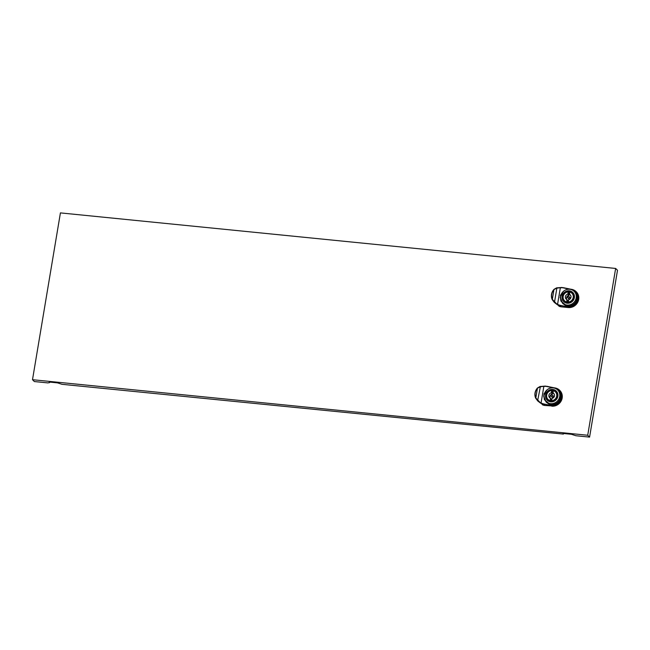 <?xml version="1.0" encoding="UTF-8"?>
<svg xmlns="http://www.w3.org/2000/svg" width="650" height="650" viewBox="0 0 650 650"><rect width="100%" height="100%" fill="white"/><g stroke="black" fill="none" stroke-linecap="round" stroke-linejoin="round"><path stroke-width="0.97" d="M615.639 268.45L587.722 435.256L32.5 379.706L60.417 212.899L615.639 268.45L617.5 270.294L589.582 437.101L575.916 435.736L571.447 434.289L564.192 433.566L562.908 433.721L563.192 434.062L563.274 433.558M587.722 435.256L589.582 437.101M32.5 379.706L34.361 381.55L48.035 382.915L50.261 382.143L57.517 382.874L61.986 384.312L563.192 434.062M535.754 398.304A9.36 8.742 134.7 0 1 537.501 387.985L539.996 386.523L545.326 386.092L554.491 387.863L559.585 390.236A9.36 8.742 134.7 0 1 560.983 400.611A9.36 8.742 134.7 0 1 551.492 405.909A9.36 8.742 134.7 0 1 551.444 405.901L545.049 405.486A9.36 8.742 134.7 0 1 542.717 404.926A0.585 0.544 -45.3 0 1 542.547 404.812L540.832 402.829L542.717 404.926M545.049 405.486L543.879 404.332L540.873 403.276L535.949 398.117A9.068 8.466 134.7 0 1 537.623 388.099L540.361 386.758L543.855 386.327L541.068 402.967A11.367 10.928 -130.7 0 0 542.498 403.585A11.367 10.928 -130.7 0 0 543.993 403.999L551.46 405.551L544.367 399.644L543.887 393.916L547.332 389.626M557.643 389.967L558.391 390.699A8.19 7.646 134.7 0 1 560.438 397.304A8.19 7.646 134.7 0 1 554.921 403.934A8.19 7.646 134.7 0 1 546.861 402.342L546.114 401.602A8.19 7.646 -45.3 0 0 554.182 403.195A8.19 7.646 -45.3 0 0 559.691 396.565A8.19 7.646 -45.3 0 0 557.643 389.967A8.19 7.646 -45.3 0 0 549.583 388.375A8.19 7.646 -45.3 0 0 544.066 395.005A8.19 7.646 -45.3 0 0 546.114 401.602M545.594 395.021A6.435 6.013 -45.3 0 0 550.696 401.838A6.435 6.013 -45.3 0 0 557.871 396.248A6.435 6.013 -45.3 0 0 552.768 389.439A6.435 6.013 -45.3 0 0 545.594 395.021M546.569 395.119A5.411 5.054 134.7 0 1 555.539 391.796A5.411 5.054 134.7 0 1 553.247 400.538A5.411 5.054 134.7 0 1 546.569 395.119M552.524 395.192L553.426 396.077A0.878 0.821 134.7 0 1 552.663 397.548A0.878 0.821 134.7 0 1 552.183 397.321L551.289 396.435A0.878 0.821 134.7 0 1 552.053 394.973A0.878 0.821 134.7 0 1 552.663 396.167A0.878 0.821 134.7 0 1 551.289 396.435M559.715 390.366A9.36 8.742 134.7 0 1 559.837 390.488A9.36 8.742 134.7 0 1 561.234 400.855A9.36 8.742 134.7 0 1 551.744 406.161M551.444 405.901L551.46 405.551A9.068 8.466 -45.3 0 0 561.576 397.686A9.068 8.466 -45.3 0 0 554.385 388.082L546.918 386.531A11.367 10.928 -130.7 0 0 545.383 386.319A11.367 10.928 -130.7 0 0 543.855 386.327L543.855 386.327M558.431 390.658L558.732 390.959A8.255 7.703 134.7 0 1 560.796 397.605A8.255 7.703 134.7 0 1 555.238 404.284A8.255 7.703 134.7 0 1 547.121 402.683L546.821 402.382A8.255 7.703 -45.3 0 0 554.938 403.991A8.255 7.703 -45.3 0 0 560.495 397.312A8.255 7.703 -45.3 0 0 558.431 390.658A8.255 7.703 -45.3 0 0 557.741 390.057M546.211 401.7A8.255 7.703 -45.3 0 0 546.821 402.382M551.314 404.958L546.309 402.204L543.636 396.029L546.593 390.26M545.634 401.074A8.482 7.922 -45.3 0 0 546.658 402.545M537.875 401.058L540.678 403.236L537.615 400.79L540.361 386.758M540.873 403.276L537.615 400.79L538.046 400.587M537.615 400.79L535.762 398.32L537.485 387.977C534.771 391.202 534.194 394.648 535.762 398.32L537.721 400.904M556.424 393.006A5.265 4.916 -45.3 0 0 555.839 392.291L555.392 391.852A5.265 4.916 -45.3 0 0 553.361 390.674L552.971 392.99A2.925 2.73 134.7 0 1 552.077 398.369L551.533 400.871M551.688 400.676A5.265 4.916 -45.3 0 0 555.392 391.852M550.258 400.757L550.404 398.198L551.517 399.303L551.281 400.701L550.615 400.034L550.485 400.798M548.6 400.043A5.411 5.054 134.7 0 1 548.429 399.783A5.265 4.916 -45.3 0 0 549.144 400.359M550.404 398.198A2.925 2.73 134.7 0 1 551.298 392.819L551.688 390.512L552.134 390.951L552.419 393.933A2.925 2.73 -45.3 0 0 550.274 398.141M551.688 390.512A5.265 4.916 -45.3 0 0 550.014 400.514M552.971 392.99L554.092 394.095A2.925 2.73 -45.3 0 1 554.214 394.152M551.298 392.819L552.419 393.933M551.281 400.701A4.331 4.046 134.7 0 1 550.558 400.384M552.004 391.731A5.265 4.916 134.7 0 1 553.004 391.609L553.158 392.754M553.061 392.486L553.004 391.609M576.217 291.744A9.36 8.742 134.7 0 1 576.347 291.874A9.36 8.742 134.7 0 1 577.736 302.242A9.36 8.742 134.7 0 1 568.246 307.539L561.551 306.873L554.117 302.177L552.273 299.707A9.36 8.742 134.7 0 1 554.003 289.372L556.506 287.901L563.404 287.682M557.383 304.663L552.451 299.496A9.068 8.466 134.7 0 1 554.125 289.477L556.863 288.145L560.357 287.706L557.57 304.346A11.367 10.928 -130.7 0 0 559 304.964A11.367 10.928 -130.7 0 0 560.495 305.378L567.962 306.93L560.869 301.023L560.389 295.295L563.834 291.005M574.153 291.346L574.892 292.086A8.19 7.646 134.7 0 1 576.94 298.683A8.19 7.646 134.7 0 1 571.423 305.313A8.19 7.646 134.7 0 1 563.363 303.721L562.616 302.989A8.19 7.646 -45.3 0 0 570.684 304.574A8.19 7.646 -45.3 0 0 576.192 297.944A8.19 7.646 -45.3 0 0 574.153 291.346A8.19 7.646 -45.3 0 0 566.085 289.754A8.19 7.646 -45.3 0 0 560.568 296.384A8.19 7.646 -45.3 0 0 562.616 302.989M562.096 296.4A6.435 6.013 -45.3 0 0 567.198 303.217A6.435 6.013 -45.3 0 0 574.372 297.635A6.435 6.013 -45.3 0 0 569.27 290.818A6.435 6.013 -45.3 0 0 562.096 296.4M563.071 296.506A5.411 5.054 134.7 0 1 572.041 293.174A5.411 5.054 134.7 0 1 569.749 301.917A5.411 5.054 134.7 0 1 563.071 296.506M569.034 296.571L569.928 297.456A0.878 0.821 134.7 0 1 569.164 298.927A0.878 0.821 134.7 0 1 568.693 298.707L567.799 297.822A0.878 0.821 134.7 0 1 568.555 296.351A0.878 0.821 134.7 0 1 569.164 297.546A0.878 0.821 134.7 0 1 567.799 297.822M571.009 289.258A9.36 8.742 134.7 0 1 576.087 291.623A9.36 8.742 134.7 0 1 577.484 301.99A9.36 8.742 134.7 0 1 567.994 307.287A9.36 8.742 134.7 0 1 567.946 307.287L568.246 307.539M567.946 307.287L567.962 306.93A9.068 8.466 -45.3 0 0 578.077 299.065A9.068 8.466 -45.3 0 0 570.887 289.461L570.887 289.486M574.933 292.037L575.234 292.338A8.255 7.703 134.7 0 1 577.298 298.984A8.255 7.703 134.7 0 1 571.74 305.662A8.255 7.703 134.7 0 1 563.623 304.062L563.322 303.769A8.255 7.703 -45.3 0 0 571.439 305.37A8.255 7.703 -45.3 0 0 576.997 298.691A8.255 7.703 -45.3 0 0 574.933 292.037A8.255 7.703 -45.3 0 0 574.242 291.436M562.713 303.079A8.255 7.703 -45.3 0 0 563.322 303.769M567.824 306.345L562.811 303.591L560.146 297.416L563.095 291.639M562.136 302.461A8.482 7.922 -45.3 0 0 563.168 303.924M553.987 289.356C551.273 292.581 550.696 296.026 552.264 299.699L553.987 289.356L556.628 287.852L561.852 287.463L570.96 289.25A9.36 8.742 134.7 0 1 570.976 289.25L563.428 287.69M554.377 302.437L557.18 304.614L557.334 304.208L559.227 306.304A0.585 0.544 -45.3 0 1 559.049 306.191L557.879 305.037M552.264 299.699L554.222 302.283L554.548 301.966L556.863 288.145M554.117 302.177L554.548 301.966M561.551 306.873A9.36 8.742 134.7 0 1 559.227 306.304M572.934 294.385A5.265 4.916 -45.3 0 0 572.341 293.678L571.894 293.231A5.265 4.916 -45.3 0 0 569.863 292.053L569.481 294.369A2.925 2.73 134.7 0 1 568.579 299.748L568.368 302.234M568.189 302.055A5.265 4.916 -45.3 0 0 571.894 293.231M566.759 302.136L566.906 299.577L568.019 300.682L567.791 302.079L567.117 301.413L566.987 302.177M565.102 301.421A5.411 5.054 134.7 0 1 564.939 301.161A5.265 4.916 -45.3 0 0 565.646 301.738M566.906 299.577A2.925 2.73 134.7 0 1 567.799 294.198L568.189 291.891L568.636 292.329L568.921 295.311A2.925 2.73 -45.3 0 0 566.776 299.52M568.189 291.891A5.265 4.916 -45.3 0 0 566.516 301.892M569.481 294.369L570.594 295.474A2.925 2.73 -45.3 0 1 570.724 295.539M567.799 294.198L568.921 295.311M567.791 302.079A4.331 4.046 134.7 0 1 567.06 301.762M568.506 293.118A5.265 4.916 134.7 0 1 569.506 292.988L569.66 294.133M569.562 293.865L569.506 292.988M567.954 302.258L568.36 302.226M49.262 382.647L49.343 382.135M554.507 387.879A9.36 8.742 134.7 0 1 559.585 390.236L559.837 390.488M546.918 386.311L554.434 387.871A9.36 8.742 134.7 0 1 554.466 387.871M551.501 405.917L543.993 403.999M537.501 387.985L540.126 386.474L546.91 386.295M560.357 287.706A11.367 10.928 -130.7 0 1 561.892 287.698A11.367 10.928 -130.7 0 1 563.42 287.909L570.887 289.461M568.003 307.296L560.495 305.378M49.319 382.769L49.424 382.127M563.249 434.184L563.355 433.55M551.371 404.974L546.309 402.204M548.429 399.774L547.983 399.336M576.347 291.874L570.992 289.25M567.872 306.353L562.811 303.582M557.879 305.029L554.499 302.559M564.931 301.161L564.484 300.714"/></g></svg>
